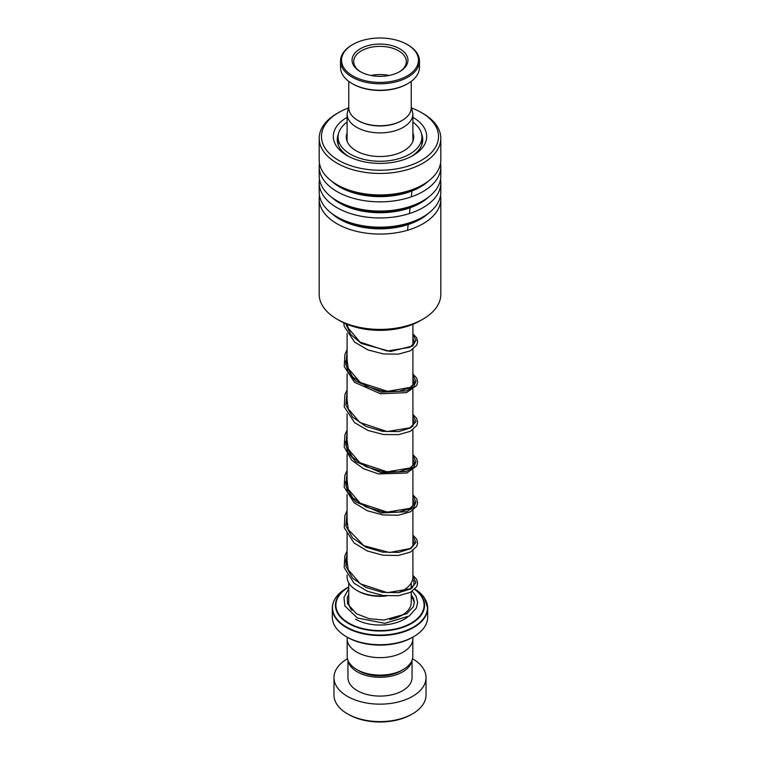 <?xml version="1.0" encoding="UTF-8"?>
<svg xmlns="http://www.w3.org/2000/svg" width="760" height="760" viewBox="0 0 760 760"><rect width="100%" height="100%" fill="white"/><g stroke="black" fill="none" stroke-linecap="round" stroke-linejoin="round"><path stroke-width="1.14" d="M412.813 639.863L412.813 656.165A32.813 18.943 180 0 1 403.199 669.56L400.919 670.88A29.583 17.081 180 0 1 359.081 670.88L356.801 669.56A32.813 18.943 180 0 1 347.187 656.165L347.187 639.863M403.199 669.56A32.813 18.943 180 0 1 356.801 669.56L359.081 670.88M399.409 592.268A32.908 19 0 0 0 403.265 590.358L402.106 591.033A31.264 18.05 180 0 1 399.902 592.192M386.65 595.906A31.264 18.05 180 0 1 357.894 591.033L356.734 590.358A32.908 19 0 0 0 384.778 595.726M403.265 590.358A32.908 19 0 0 0 412.908 576.925L412.908 550.591M411.521 587.072L411.236 586.91A44.574 25.735 180 0 1 411.521 587.072L412.024 587.366L411.521 587.072A44.574 25.735 180 0 1 412.547 587.689M413.706 636.652L412.547 637.327A46.028 26.571 180 0 1 347.453 637.327L346.294 636.652A47.671 27.521 0 0 0 413.706 636.652A47.671 27.521 0 0 0 427.671 617.186L427.671 608.019A47.671 27.521 180 0 1 398.24 633.441A47.671 27.521 180 0 1 346.294 627.475A47.671 27.521 180 0 1 332.329 608.019A47.671 27.521 180 0 1 334.514 599.783M412.88 637.136L412.88 638.666A32.88 18.981 180 0 1 392.578 656.203A32.88 18.981 180 0 1 356.753 652.089A32.88 18.981 180 0 1 347.12 638.666L347.12 637.136M347.453 637.327L346.294 636.652A47.671 27.521 0 0 1 332.329 617.186L332.329 608.019C332.548 600.286 337.25 593.693 346.427 588.259A47.481 27.407 0 0 0 346.427 627.019A47.481 27.407 0 0 0 412.851 627.428A47.481 27.407 0 0 0 414.969 589.105L424.365 597.816L427.671 608.019A47.671 27.521 180 0 0 425.486 599.783M347.092 575.025L347.092 576.925A32.908 19 0 0 0 356.734 590.358L357.894 591.033M412.547 713.82L411.378 714.495A44.384 25.621 180 0 1 348.622 714.495L347.453 713.82A46.028 26.571 0 0 0 412.547 713.82A46.028 26.571 0 0 0 426.027 695.039L426.027 677.587A46.028 26.571 0 0 0 412.547 658.797A46.028 26.571 0 0 0 412.499 658.768M348.099 660.592A32.053 18.506 0 0 0 357.333 671.878A32.053 18.506 0 0 0 390.82 676.219A32.053 18.506 0 0 0 411.901 660.592M347.947 660.212L347.947 677.587A32.053 18.506 0 0 0 357.333 690.669A32.053 18.506 0 0 0 392.264 694.688A32.053 18.506 0 0 0 412.053 677.587L412.053 660.212M347.5 658.768A46.028 26.571 0 0 0 333.972 677.587A46.028 26.571 0 0 0 347.453 696.378A46.028 26.571 0 0 0 397.613 702.135A46.028 26.571 0 0 0 426.027 677.587M333.972 677.587L333.972 695.039A46.028 26.571 0 0 0 347.453 713.82L348.622 714.495M348.764 81.368L348.764 107.721A31.236 18.031 -0 0 0 348.783 108.252A31.236 18.031 -0 0 0 357.912 120.469A31.236 18.031 -0 0 0 402.087 120.469A31.236 18.031 -0 0 0 411.236 107.721L411.236 81.368M418.447 59.546A38.465 22.211 -0 0 0 407.198 44.508A38.465 22.211 -0 0 0 352.801 44.508A38.465 22.211 -0 0 0 341.553 60.866A38.465 22.211 -0 0 0 381.14 82.403A38.465 22.211 -0 0 0 418.447 59.546M407.198 44.508L407.892 44.907A39.453 22.781 180 0 1 419.434 60.334A39.453 22.781 180 0 1 419.453 61.009A39.453 22.781 180 0 1 380.579 83.79A39.453 22.781 180 0 1 340.565 61.684A39.453 22.781 180 0 1 340.547 61.009A39.453 22.781 180 0 1 352.108 44.907L352.801 44.508M340.547 61.009L340.547 67.45A39.453 22.781 -0 0 0 340.565 68.124A39.453 22.781 -0 0 0 352.108 83.562A39.453 22.781 -0 0 0 407.892 83.562A39.453 22.781 -0 0 0 419.453 67.45L419.453 61.009M407.93 59.726A27.939 16.131 180 0 1 399.76 71.611A27.939 16.131 180 0 1 360.24 71.611A27.939 16.131 180 0 1 352.07 60.686A27.939 16.131 180 0 1 379.173 44.08A27.939 16.131 180 0 1 407.93 59.726M399.161 71.953A26.296 15.181 -0 0 0 406.296 61.55A26.296 15.181 -0 0 0 406.286 61.104A26.296 15.181 -0 0 0 379.61 46.37A26.296 15.181 -0 0 0 353.704 61.55A26.296 15.181 -0 0 0 353.713 61.997A26.296 15.181 -0 0 0 360.838 71.953M402.087 120.469L401.384 120.868A30.248 17.461 180 0 1 358.615 120.868L357.912 120.469M407.892 83.562L407.198 83.961A38.465 22.211 180 0 1 352.801 83.961L352.108 83.562M389.034 75.478A26.296 15.181 -0 0 0 370.965 75.478M423.006 319.115L420.213 320.729A56.876 32.832 180 0 1 350.464 325.574A56.876 32.832 180 0 1 339.786 320.729L336.993 319.115A60.819 35.112 0 0 0 348.422 324.301A60.819 35.112 0 0 0 423.006 319.115A60.819 35.112 0 0 0 440.819 294.291L440.819 198.949A60.819 35.112 180 0 1 409.82 229.558A60.819 35.112 180 0 1 348.422 228.959A60.819 35.112 180 0 1 319.181 198.949A60.819 35.112 180 0 1 319.476 195.51M348.222 108.081A58.52 33.782 0 0 0 338.618 112.565A58.52 33.782 0 0 0 349.619 165.328A58.52 33.782 0 0 0 426.027 157.32A58.52 33.782 0 0 0 421.382 112.565A58.52 33.782 0 0 0 411.777 108.081M421.382 112.565L423.006 113.506A60.819 35.112 180 0 1 440.819 138.329A60.819 35.112 180 0 1 409.82 168.939A60.819 35.112 180 0 1 348.422 168.34A60.819 35.112 180 0 1 319.181 138.329A60.819 35.112 180 0 1 336.993 113.506L338.618 112.565M412.908 117.335A46.683 26.951 180 0 1 413.012 155.515A46.683 26.951 180 0 1 355.756 159.486A46.683 26.951 180 0 1 346.988 155.515A46.683 26.951 180 0 1 347.092 117.335M338.438 133.931A42.74 24.671 0 0 0 337.26 139.678A42.74 24.671 0 0 0 348.45 156.313M440.524 195.51A60.819 35.112 180 0 1 440.819 198.949M440.524 179.398A60.819 35.112 180 0 1 440.819 182.846L440.819 192.061A60.819 35.112 180 0 1 423.006 216.894A60.819 35.112 180 0 1 348.422 222.072A60.819 35.112 180 0 1 336.993 216.894A60.819 35.112 180 0 1 319.181 192.061L319.181 182.846A60.819 35.112 180 0 1 319.476 179.398M440.819 182.846A60.819 35.112 180 0 1 409.82 213.446A60.819 35.112 180 0 1 348.422 212.857A60.819 35.112 180 0 1 319.181 182.846M440.524 163.295A60.819 35.112 180 0 1 440.819 166.744L440.819 175.959A60.819 35.112 180 0 1 423.006 200.782A60.819 35.112 180 0 1 348.422 205.969A60.819 35.112 180 0 1 336.993 200.782A60.819 35.112 180 0 1 319.181 175.959L319.181 166.744A60.819 35.112 180 0 1 319.476 163.295M440.819 166.744A60.819 35.112 180 0 1 409.82 197.343A60.819 35.112 180 0 1 348.422 196.745A60.819 35.112 180 0 1 319.181 166.744M440.819 138.329L440.819 159.857A60.819 35.112 180 0 1 423.006 184.68A60.819 35.112 180 0 1 348.422 189.857A60.819 35.112 180 0 1 336.993 184.68A60.819 35.112 180 0 1 319.181 159.857L319.181 138.329M319.181 198.949L319.181 294.291A60.819 35.112 0 0 0 336.993 319.115M411.549 156.313A42.74 24.671 0 0 0 422.74 139.678A42.74 24.671 0 0 0 421.562 133.931M347.092 132.867A33.697 19.456 0 0 0 346.303 137.066A33.697 19.456 0 0 0 352.469 148.285A33.697 19.456 0 0 0 390.193 155.61A33.697 19.456 0 0 0 413.697 137.066A33.697 19.456 0 0 0 412.908 132.867M347.092 122.075A41.914 24.196 0 0 0 338.086 137.066A41.914 24.196 0 0 0 345.762 151.022A41.914 24.196 0 0 0 392.683 160.132A41.914 24.196 0 0 0 421.914 137.066A41.914 24.196 0 0 0 414.238 123.111A41.914 24.196 0 0 0 412.908 122.075M345.344 562.305L347.092 554.591L345.344 562.305M415.967 501.904L413.829 507.385L406.41 511.736L381.083 513L355.509 501.771L347.805 492.375L345.344 481.773L347.805 492.375L355.509 501.771L381.083 513L406.41 511.736L413.829 507.385L415.967 501.904M415.967 461.643L413.829 467.115L406.41 471.466L381.083 472.739L355.509 461.51L347.805 452.105L345.344 441.512L347.805 452.105L355.509 461.51L381.083 472.739L406.41 471.466L413.829 467.115L415.967 461.643M415.967 381.111L413.829 386.593L406.41 390.944L381.083 392.207L355.509 380.988L347.805 371.583L345.344 360.981L347.805 371.583L355.509 380.988L381.083 392.207L406.41 390.944L413.829 386.593L415.967 381.111M412.11 189.677L411.322 196.84M410.248 206.416L409.45 213.57M408.358 223.126L407.531 230.261M411.236 591.907L411.236 602.423A31.236 18.031 180 0 1 389.737 619.561M412.908 141.255L412.908 113.895A32.908 19 180 0 1 392.587 131.442A32.908 19 180 0 1 356.734 127.328A32.908 19 180 0 1 347.092 113.895L347.092 141.255M351.909 610.308A31.236 18.031 180 0 1 348.764 602.423L348.764 582.91M414.846 589.228A44.574 25.735 180 0 1 409.706 624.454A44.574 25.735 180 0 1 348.479 623.466A44.574 25.735 180 0 1 348.479 587.072A44.574 25.735 180 0 1 348.764 586.91L346.427 588.259M348.764 587.128A44.108 25.469 0 0 0 348.812 623.114A44.108 25.469 0 0 0 409.269 624.159A44.108 25.469 0 0 0 414.684 589.38M412.376 587.822A44.108 25.469 0 0 0 411.236 587.128M411.236 596.619A34.523 19.931 180 0 1 414.342 603.089M407.664 617.034A34.523 19.931 180 0 1 355.594 619.2M428.488 213.256A57.066 32.946 180 0 1 350.369 224.048A57.066 32.946 180 0 1 331.512 213.256M428.488 197.153A57.066 32.946 180 0 1 350.369 207.936A57.066 32.946 180 0 1 331.512 197.153M428.488 181.051A57.066 32.946 180 0 1 350.369 191.833A57.066 32.946 180 0 1 331.512 181.051M423.006 216.894L420.356 218.424A57.066 32.946 180 0 1 350.369 223.288A57.066 32.946 180 0 1 339.644 218.424L336.993 216.894M423.006 200.782L420.356 202.321A57.066 32.946 180 0 1 350.369 207.176A57.066 32.946 180 0 1 339.644 202.321L336.993 200.782M423.006 184.68L420.356 186.209A57.066 32.946 180 0 1 350.369 191.073A57.066 32.946 180 0 1 339.644 186.209L336.993 184.68M412.908 576.08L415.938 582.616L410.837 588.857L398.772 592.648L382.527 592.382L365.854 587.423L352.602 578.189L345.828 566.096L347.092 553.214M412.908 535.819L415.938 542.355L410.837 548.596L398.772 552.378L382.527 552.121L365.854 547.162L352.602 537.928L345.828 525.834L347.092 512.943M412.908 495.558L415.938 502.094L410.837 508.326L398.772 512.116L382.527 511.86L365.854 506.901L352.602 497.667L345.828 485.564L347.092 472.682M412.908 455.287L415.938 461.823L410.837 468.065L398.772 471.855L382.527 471.599L365.854 466.63L352.602 457.397L345.828 445.303L347.092 432.421M412.908 415.026L415.938 421.562L410.837 427.804L398.772 431.585L382.527 431.328L365.854 426.369L352.602 417.135L345.828 405.042L347.092 392.16M412.908 374.765L415.938 381.301L410.837 387.543L398.772 391.324L382.527 391.067L365.854 386.108L352.602 376.874L345.828 364.772L347.092 351.889M412.908 334.505L416.005 340.242L412.727 345.962L390.421 351.49L361.389 343.491L350.825 334.571L345.658 323.684M411.236 582.91L411.236 588.62M412.908 324.292L412.908 344.907M412.908 349.267L412.908 385.168M412.908 389.538L412.908 426.341M412.908 429.799L412.908 465.699M412.908 470.06L412.908 505.961M412.908 510.331L412.908 546.221M412.908 113.895L411.236 106.846M348.764 106.846L347.092 113.895M347.092 333.44L347.092 363.784M347.092 373.702L347.092 404.044M347.092 413.962L347.092 444.315M347.092 454.233L347.092 484.576M347.092 494.494L347.092 524.837M347.092 532.503L347.092 565.107M412.613 579.433L413.943 581.295L413.924 584.981L409.906 588.876L387.353 592.658L360.335 583.851L348.184 569.677L347.092 560.88M412.908 539.486L414.361 542.896L413.934 544.692L410.001 548.549L389.538 552.52L363.878 545.708L348.232 529.53L347.092 520.619M412.908 499.225L414.361 502.55L413.924 504.44L409.934 508.336L387.267 512.126L360.145 503.196L348.147 489.05L347.092 480.349M412.908 458.954L414.361 462.337L413.953 464.132L410.115 467.96L387.258 471.855L359.841 462.726L348.27 449.103L347.092 440.087M412.908 418.693L414.361 422.019L413.924 423.909L409.944 427.794L387.058 431.575L359.793 422.427L348.26 408.823L347.092 399.827M412.908 378.433L414.361 381.795L413.962 383.572L410.2 387.381L387.619 391.362L360.269 382.489L348.175 368.324L347.092 359.556M412.908 338.162L414.361 341.506L413.972 343.292L409.877 347.31L387.134 351.053L360.012 342.057L348.127 327.94L347.206 324.339M348.764 594.044L347.272 597.692L347.538 603.734L356.373 613.7L368.98 618.649L383.933 620.056L406.79 613.69L413.326 606.803L414.361 602.015L413.516 598.433L411.236 594.899M348.764 588.658L343.966 597.398L344.841 605.91L357.39 618.022L384.759 623.314L409.212 616.028L416.423 607.933L417.648 602.528L416.081 596.182L412.291 591.27M412.908 575.386L416.641 579.348L417.648 583.243L416.784 586.606L410.4 592.363L398.411 595.726L383.154 595.517L367.431 591.289L354.122 583.281L344.175 567.606L344.831 555.94L347.092 550.952M412.908 535.125L416.651 539.106L417.658 542.83L416.774 546.364L410.334 552.13L398.287 555.475L382.983 555.227L367.232 550.952L353.96 542.878L344.27 527.753L344.869 515.556L347.092 510.692M412.908 494.855L416.641 498.826L417.648 502.721L416.784 506.084L410.381 511.841L398.382 515.204L383.116 514.986L367.384 510.748L354.094 502.731L344.166 487.056L344.841 475.389L347.092 470.421M412.908 454.594L416.67 458.622L417.658 462.337L416.755 465.87L406.866 473.052L378.556 473.926L363.613 468.749L351.633 460.142L344.213 447.003L344.945 434.805L347.092 430.16M412.908 414.333L416.623 418.276L417.648 422.17L416.793 425.524L410.466 431.272L398.63 434.644L383.534 434.52L367.906 430.435L354.578 422.617L344.242 406.866L344.907 394.659L347.092 389.899M412.908 374.062L416.603 377.967L417.658 381.872L416.727 385.405L406.505 392.644L380.484 393.775L354.521 382.308L344.233 366.567L344.916 354.359L347.092 349.628M412.908 333.801L416.66 337.801L417.658 341.525L416.765 345.059L410.286 350.835L398.44 354.141L383.41 353.97L367.868 349.885L354.606 342.114L344.251 326.353L343.729 322.8M338.086 137.066L338.086 144.486M421.914 137.066L421.914 144.486"/></g></svg>
